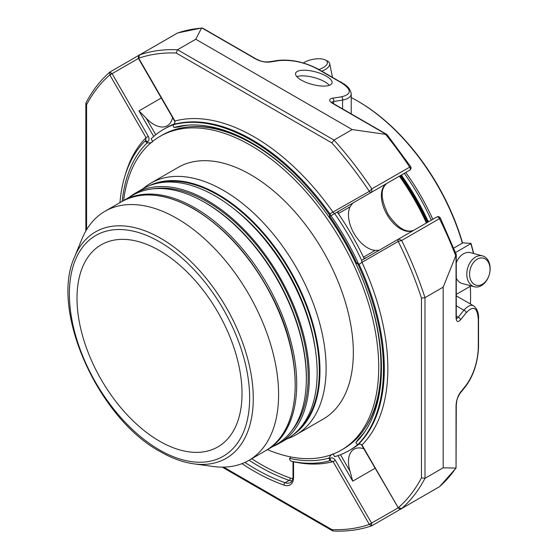 <?xml version="1.0" encoding="UTF-8"?>
<svg xmlns="http://www.w3.org/2000/svg" width="559" height="559" viewBox="0 0 559 559"><rect width="100%" height="100%" fill="white"/><g stroke="black" fill="none" stroke-linecap="round" stroke-linejoin="round"><path stroke-width="0.84" d="M77.009 298.24A116.684 67.366 60 0 1 101.172 244.821A116.684 67.366 60 0 1 217.856 312.188A116.684 67.366 60 0 1 217.856 446.921A116.684 67.366 60 0 1 127.941 415.658A116.684 67.366 60 0 1 77.009 298.24M303.334 62.95A14.003 5.716 168.4 0 1 317.477 58.793A14.003 5.716 168.4 0 1 325.443 60.016A14.003 5.716 168.4 0 1 318.903 69.526M487.113 260.487A14.003 9.901 -75 0 1 482.382 284.224A14.003 9.901 -75 0 1 469.958 270.388A14.003 9.901 -75 0 1 487.113 260.487M325.443 60.016L327.448 61.064A15.966 6.519 168.4 0 1 329.684 63.586A15.966 6.519 168.4 0 1 321.837 71.224M486.791 258.558A15.966 11.292 -75 0 1 488.245 277.502A15.966 11.292 -75 0 1 474.339 286.767A15.966 11.292 -75 0 1 467.569 268.418A15.966 11.292 -75 0 1 482.606 255.917A15.966 11.292 -75 0 1 486.791 258.558M474.339 286.767L462.258 283.525A15.966 11.292 -75 0 1 458.08 280.891A15.966 11.292 -75 0 1 456.277 278.165M456.277 262.779A15.966 11.292 -75 0 1 470.524 252.682L482.606 255.917M351.227 97.566A159.888 92.312 60 0 1 357.529 100.997L358.41 101.507A158.644 91.592 60 0 1 462.559 243.039M470.294 286.292A158.644 91.592 60 0 1 470.587 295.802L470.587 296.822A159.888 92.312 60 0 1 470.412 303.991M358.41 101.507L357.529 100.997A159.888 92.312 60 0 1 462.349 243.158M470.238 286.327A159.888 92.312 60 0 1 470.587 296.822M432.799 219.289A159.888 92.312 -120 0 0 405.778 172.486M431.289 220.162A158.644 91.592 -120 0 0 404.262 173.36M340.606 82.054A184.072 106.273 -120 0 1 341.123 82.264L341.619 82.55L341.046 82.313M471.02 285.873L456.277 294.383M473.473 253.472A184.072 106.273 -120 0 0 470.867 243.668L455.536 252.521M470.902 243.375L462.838 242.872L453.782 248.098M460.476 319.888L466.164 312.851A2.495 1.845 -141.1 0 0 463.9 310.203L458.212 317.239A2.495 1.845 -141.1 0 1 460.476 319.888C457.793 322.732 456.312 321.879 456.046 317.33A2.495 1.439 -0 0 0 456.277 316.722L456.277 254.513L440.317 218.017A2.495 2.495 0 0 0 436.838 216.962L436.838 216.962A2.495 1.439 60 0 1 438.081 217.088A2.495 1.439 60 0 1 439.465 218.653L440.317 218.017M478.532 347.53A2.495 1.439 0 0 1 478.294 348.138C477.561 362.407 473.515 374.754 466.164 385.193L460.476 392.236A2.495 1.845 38.9 0 1 460.155 393.194L465.843 386.157C473.438 375.704 477.666 362.826 478.532 347.53L478.532 319.252C478.923 313.487 477.316 309.036 473.732 305.913C470.985 304.48 467.715 305.913 463.9 310.203L456.277 305.801M466.164 385.193A2.495 1.845 38.9 0 1 465.843 386.157M268.851 61.846A2.495 1.845 81.1 0 1 269.843 62.049C265.197 62.468 260.55 61.49 255.903 59.121A2.495 1.439 120 0 1 256.546 59.219C260.194 60.693 261.759 62.133 268.851 61.846L277.788 60.442A2.495 1.845 81.1 0 1 278.78 60.645L269.843 62.049M342.597 108.9L342.597 100.096A2.495 1.845 -98.9 0 0 341.43 96.819L332.493 98.216A2.495 1.845 81.1 0 1 333.66 101.5L331.543 102.213M456.542 318.714L458.212 317.239L456.277 316.121M333.66 104.009L333.66 101.5L342.597 100.096C348.222 98.943 351.101 96.819 351.227 93.73C350.311 89.063 347.265 85.45 342.08 82.907A2.495 1.439 120 0 0 341.43 82.802C351.849 89.664 351.849 94.331 341.43 96.819M333.199 531.05L331.857 529.59A261.13 150.762 -120 0 0 369.331 524.405L371.616 525.844C359.716 529.904 346.908 531.637 333.199 531.05M439.723 486.512A2.495 2.026 -131.1 0 1 439.465 486.7A2.495 1.439 60 0 1 439.332 486.791A2.495 2.495 0 0 0 439.723 486.512L456.053 468.093L443.182 467.799L424.987 478.301L421.458 477.854L421.458 298.101A261.13 150.762 -120 0 0 398.232 241.418L401.648 240.482L398.728 238.979A2.495 1.439 -120 0 0 398.581 239.049L436.838 216.962M456.27 254.513L443.182 287.144L424.987 297.654L421.458 298.101M443.182 467.799L443.182 287.144M358.235 264.84L359.074 264.358A186.748 107.817 -120 0 1 359.074 443.643A1.873 1.083 60 0 1 358.941 443.748L361.98 444.936A189.242 109.264 -120 0 0 361.98 262.339L359.074 264.358A1.873 1.083 -120 0 0 357.068 263.016L356.23 263.499A1.873 1.083 60 0 1 358.235 264.84A186.748 107.817 60 0 1 358.235 444.125L359.074 443.643L361.98 444.936L398.197 507.663A0.622 0.363 -120 0 0 398.232 507.719L401.648 508.529A263.624 152.202 -120 0 0 424.987 478.301L424.987 297.654A263.624 152.202 -120 0 0 401.648 240.482L439.465 218.653A263.624 152.202 60 0 1 455.662 255.666M456.046 405.771L456.046 468.107L456.277 405.163A2.495 1.439 180 0 1 456.046 405.771C456.312 400.558 457.793 396.045 460.476 392.236M125.174 175.212A189.242 109.264 -120 0 1 146.06 137.682L148.317 136.375C149.484 138.793 149.19 140.665 147.443 141.986A1.873 1.083 -120 0 0 145.571 140.91A1.873 1.083 -120 0 0 145.438 141.015L146.06 137.682L109.843 74.955A0.622 0.363 -120 0 0 109.809 74.899L109.697 72.202C100.243 80.475 92.333 90.698 85.988 102.87L86.582 104.764L86.582 229.707M109.697 72.202L111.961 73.411L109.809 74.899A261.13 150.762 -120 0 0 86.582 104.764M177.245 33.177A2.495 1.439 60 0 1 177.378 33.086A2.495 1.439 60 0 1 177.531 33.016A263.624 152.202 60 0 1 201.485 28.146L202.672 28.125L256.546 59.219M386.479 134.509L332.493 103.338A2.495 1.439 -60 0 1 333.143 103.443L387.017 134.544L352.205 129.569L195.755 39.242L177.559 49.744A263.624 152.202 -120 0 0 139.715 54.845L177.531 33.016A2.495 2.026 -108.9 0 1 177.818 32.883L177.818 32.883A2.495 2.495 0 0 0 177.378 33.086L139.519 54.943L138.709 58.213A0.622 0.363 -120 0 0 138.737 58.276L174.953 121.003L174.625 124.161L173.786 124.643A186.748 107.817 60 0 1 329.048 214.286A1.873 1.083 60 0 1 329.209 216.696L331.438 215.411M352.205 129.569L334.009 140.071L177.559 49.744L176.183 53.028A261.13 150.762 -120 0 0 138.709 58.213L138.352 58.276C138.422 55.851 138.814 54.74 139.519 54.943M329.048 214.286L369.303 191.388A0.622 0.363 -120 0 0 369.331 191.36L371.854 188.865A263.624 152.202 -120 0 0 334.009 140.071L331.857 142.901L176.183 53.028M301.301 80.112A18.845 6.505 -165.1 0 1 295.613 73.292A18.845 6.505 -165.1 0 1 315.5 71.866A18.845 6.505 -165.1 0 1 332.032 83.005A18.845 6.505 -165.1 0 1 320.3 85.925A18.845 6.505 -165.1 0 1 301.301 80.112M201.485 28.146L195.755 39.242M400.551 175.505A161.761 93.395 60 0 1 427.572 222.307M399.797 175.938A161.139 93.032 60 0 1 426.817 222.748M426.405 222.985A165.541 95.575 -120 0 0 399.378 176.183M410.641 166.61L371.854 188.865L371.693 192.149A2.495 1.439 -120 0 1 371.56 192.24L409.81 170.16A2.495 2.495 0 0 0 410.641 166.61L387.01 134.551M293.342 461.608A1.873 1.083 0 0 0 293.552 461.755A189.242 109.264 -120 0 0 333.087 461.615L329.887 460.497A1.873 1.083 -120 0 0 330.048 460.427A1.873 1.083 -120 0 0 330.048 458.268C332.067 457.416 333.828 458.101 335.344 460.316L333.087 461.615L369.303 524.342L397.994 507.998C400.132 509.151 401.292 509.368 401.474 508.648L439.465 486.7A263.624 152.202 60 0 0 455.662 468.386M369.303 524.342A0.622 0.363 -120 0 1 369.331 524.405L371.693 523.287L371.616 525.851M330.306 460.33L329.209 460.916A1.873 1.083 60 0 1 329.048 460.979A186.748 107.817 60 0 1 291.351 461.21A1.873 1.083 60 0 1 289.625 458.757L291.022 456.976M363.804 448.786A27.021 15.603 -120 0 0 354.057 449.191A27.021 15.603 -120 0 0 350.053 471.293L352.729 481.159L337.978 455.606M119.947 202.644A186.748 107.817 60 0 1 144.599 141.497A1.873 1.083 60 0 1 144.732 141.392A1.873 1.083 60 0 1 146.605 142.475L146.954 143.083L151.349 142.643M161.285 98.007L138.96 110.899L146.165 118.152A27.021 15.603 -120 0 0 167.309 125.733A27.021 15.603 -120 0 0 172.528 117.488M413.926 230.189A27.021 15.603 60 0 1 386.933 214.488A27.021 15.603 60 0 1 386.968 183.345L352.729 203.113L350.053 206.823A27.021 15.603 -120 0 0 354.057 233.55A27.021 15.603 -120 0 0 375.201 250.383L378.827 250.299M364.105 258.517L365.251 257.86L364.615 258.656M352.729 203.113L337.594 211.854L338.6 211.7L337.461 212.364M122.204 201.345A183.897 106.175 60 0 1 146.954 143.083M335.344 213.154L330.048 216.214A1.873 1.083 60 0 0 329.887 213.804A186.748 107.817 -120 0 0 174.625 124.161A1.873 1.083 60 0 0 174.464 124.224L174.953 121.003A189.242 109.264 -120 0 1 333.087 212.294A1.873 1.53 60 0 0 335.344 213.154L371.56 192.24A1.873 1.53 60 0 1 369.303 191.388M188.306 125.09A182.101 105.141 60 0 0 178.37 127.04L173.975 127.48L173.625 126.872A1.873 1.083 60 0 1 173.625 124.713A1.873 1.083 60 0 1 173.786 124.643M173.975 127.48A183.897 106.175 60 0 1 186.231 125.251A183.897 106.175 60 0 1 328.853 216.899M330.048 216.214L329.209 216.696M413.988 230.147C406.288 233.376 397.638 228.093 388.051 214.307C380.581 198.892 380.225 188.572 386.968 183.345L409.81 170.16L386.968 183.345A2.495 2.04 60 0 0 386.996 183.331M333.248 214.363L337.245 212.057A185.469 107.083 60 0 1 364.265 258.859M152.404 142.028L152.53 141.224L151.147 138.821A185.469 107.083 60 0 1 163.668 129.311A185.469 107.083 60 0 1 173.765 124.629M398.581 239.049L362.365 259.956A1.873 1.53 -120 0 0 361.98 262.339L398.197 241.432A1.873 1.53 -120 0 1 398.581 239.049L398.581 239.049M358.235 444.125A1.873 1.083 60 0 1 358.102 444.23A1.873 1.083 60 0 1 356.23 443.147L355.88 442.539A183.897 106.175 60 0 0 363.93 433.043A183.897 106.175 60 0 0 355.88 263.701L357.068 263.016M365.111 431.324A182.101 105.141 60 0 1 358.459 438.962L355.88 442.539M331.438 454.558L328.853 458.142L329.209 458.75A1.873 1.083 60 0 1 329.209 460.916M328.853 458.142A183.897 106.175 60 0 1 289.625 458.394M358.242 444.146A185.469 107.083 60 0 1 349.137 450.561A185.469 107.083 60 0 1 334.638 456.647L333.248 454.243L332.493 453.95M193.812 463.844L213.182 466.486A143.824 83.039 -120 0 0 248.811 460.392A143.824 83.039 -120 0 0 270.856 345.141A143.824 83.039 -120 0 0 176.896 218.401A143.824 83.039 -120 0 0 104.987 211.281A143.824 83.039 -120 0 0 81.894 239.084L74.494 257.175C49.814 310.266 98.021 418.307 160.286 451.665C171.732 458.261 182.905 462.328 193.812 463.844A130.708 75.465 -120 0 0 251.732 378.219A130.708 75.465 -120 0 0 160.838 238.386A130.708 75.465 -120 0 0 74.494 257.175M122.351 201.261A143.824 83.039 60 0 1 123.12 200.814A143.824 83.039 60 0 1 195.028 207.934A143.824 83.039 60 0 1 288.989 334.673A143.824 83.039 60 0 1 266.943 449.918A143.824 83.039 60 0 1 266.168 450.358M123.12 200.814L132.735 195.259A143.824 83.039 60 0 1 204.65 202.379A143.824 83.039 60 0 1 298.604 329.118A143.824 83.039 60 0 1 276.558 444.37L266.943 449.918M152.223 188.921A142.636 82.355 60 0 1 207.298 201.82A142.636 82.355 60 0 1 295.977 313.997A142.636 82.355 60 0 1 291.791 430.661M273.211 446.299A144.32 83.326 -120 0 0 279.458 443.273A144.32 83.326 -120 0 0 279.458 276.621A144.32 83.326 -120 0 0 135.138 193.295A144.32 83.326 -120 0 0 129.388 197.194M279.458 443.273L287.263 438.766A144.32 83.326 -120 0 0 287.27 272.114A144.32 83.326 -120 0 0 142.943 188.788L135.138 193.295M233.976 208.863A139.771 80.699 60 0 1 315.395 349.885M287.326 438.724A145.256 83.864 -120 0 0 296.025 434.783A145.256 83.864 -120 0 0 326.114 368.29A145.256 83.864 -120 0 0 262.709 222.105A145.256 83.864 -120 0 0 150.769 183.191A145.256 83.864 -120 0 0 143.006 188.753M150.769 183.191L177.993 167.469A145.256 83.864 60 0 1 250.621 174.667A145.256 83.864 60 0 1 353.337 352.568A145.256 83.864 60 0 1 323.249 419.068L296.025 434.783M123.623 200.52A181.172 104.596 60 0 1 160.035 136.375A181.172 104.596 60 0 1 299.645 184.91A181.172 104.596 60 0 1 378.729 367.235A181.172 104.596 60 0 1 341.207 450.17A181.172 104.596 60 0 1 267.447 449.632M363.916 282.449A181.172 104.596 60 0 1 380.938 365.956A181.172 104.596 60 0 1 343.415 448.898L341.207 450.17M160.035 136.375L162.243 135.096A181.172 104.596 60 0 1 316.639 200.569M328.888 216.878A181.172 104.596 60 0 1 355.908 263.68M356.74 263.205A180.543 104.24 -120 0 0 329.719 216.403M243.661 138.45A180.543 104.24 -120 0 0 191.157 126.732M365.111 428.033A180.543 104.24 -120 0 0 381.217 376.71M238.882 136.242A173.681 100.278 60 0 1 240.272 136.78M380.972 380.476A173.681 100.278 60 0 1 380.742 381.951M163.668 129.311L166.275 127.801A185.469 107.083 60 0 1 174.946 123.658M359.675 443.615A185.469 107.083 60 0 1 351.744 449.052L349.137 450.561M334.638 213.559A185.469 107.083 60 0 1 361.659 260.361M377.751 398.881A178.104 102.828 -120 0 0 380.12 388.526M357.935 262.513A178.104 102.828 -120 0 0 330.914 215.711M232.879 133.489A178.104 102.828 -120 0 0 222.727 130.366M329.321 85.31A18.845 6.505 14.9 0 0 313.99 77.519A18.845 6.505 14.9 0 0 296.808 76.639M332.493 103.338C328.692 100.83 328.692 99.125 332.493 98.216M478.294 348.138L478.294 319.86A2.495 1.439 0 0 0 478.532 319.252M466.164 312.851C473.515 305.074 477.561 307.408 478.294 319.86M342.08 82.907L317.589 68.764A2.495 1.439 120 0 0 316.939 68.666L341.43 82.802M278.78 60.645C291.505 59.492 304.222 62.168 316.939 68.666M244.891 462.419A218.387 126.089 -120 0 0 285.139 482.71A1.873 1.272 109.3 0 0 284.07 485.121A16.609 9.594 -120 0 0 293.552 477.288L293.552 461.755M249.097 460.225A218.387 126.089 -120 0 0 289.157 480.391L285.139 482.71A14.737 8.511 -120 0 0 290.498 482.508C291.651 483.046 293.566 476.722 293.007 476.52A1.873 1.083 0 0 0 293.552 477.288M251.669 458.736A216.515 125.006 -120 0 0 290.226 477.98A12.864 7.428 -120 0 0 292.86 478.392M292.05 480.873A14.737 8.511 -120 0 1 289.157 480.391A1.873 1.272 109.3 0 0 290.226 477.98M223.649 467.114L331.857 529.59M241.963 463.649A220.26 127.166 -120 0 0 284.07 485.121M456.046 254.995L456.046 317.33M397.994 507.998L398.232 507.719A261.13 150.762 -120 0 0 421.458 477.854M201.918 27.95L255.903 59.121M371.693 192.149A1.873 1.516 49 0 1 369.331 191.36A261.13 150.762 -120 0 0 331.857 142.901M428.327 221.874A161.761 93.395 -120 0 0 401.306 175.072M385.703 134.502A263.624 152.202 60 0 1 409.663 167.036A2.495 1.439 60 0 1 409.81 170.16M398.197 241.432A0.622 0.363 -120 0 1 398.232 241.418A1.873 1.516 -109 0 1 398.728 238.979M371.693 523.287A2.495 1.439 -120 0 0 371.56 523.042L335.344 460.316M398.197 507.663L361.68 445.111M401.474 508.648L439.332 486.791A2.495 1.439 60 0 1 439.178 486.861M340.473 454.705L350.053 471.293M148.317 136.375L112.107 73.648L109.843 74.955M174.66 121.17L138.443 58.443L112.107 73.648A2.495 1.439 -120 0 0 111.961 73.411M146.165 118.152L155.744 134.74M138.352 58.276L138.737 58.276M363.462 257.161L375.201 250.383M350.053 206.823L338.314 213.601M147.443 141.986L146.605 142.475M138.96 110.899L153.711 136.445M375.054 468.267L352.729 481.159M330.048 458.268L329.209 458.75M159.511 449.946A127.466 73.592 60 0 1 81.453 248.769A127.466 73.592 60 0 1 237.568 338.901A127.466 73.592 60 0 1 159.511 449.946M121.576 201.701C141.783 190.745 165.855 193.114 193.798 208.793C225.284 227.709 251.326 256.84 271.912 296.2C305.298 359.842 302.489 431.178 265.399 450.813A143.824 83.039 -120 0 0 287.445 335.568A143.824 83.039 -120 0 0 193.484 208.828A143.824 83.039 -120 0 0 121.576 201.701L104.987 211.281M200.262 199.961A142.636 82.355 60 0 1 205.53 202.84A142.636 82.355 60 0 1 306.255 383.537M156.534 183.464A143.467 82.83 60 0 1 289.618 270.759A143.467 82.83 60 0 1 298.674 429.661M292.867 434.986A143.956 83.116 -120 0 0 319.972 370.771A143.956 83.116 -120 0 0 258.929 227.82A143.956 83.116 -120 0 0 149.015 185.826M291.651 173.437A180.543 104.24 60 0 1 310.497 193.162M328.923 216.857A180.543 104.24 60 0 1 355.95 263.659M367.256 291.47A180.543 104.24 60 0 1 374.914 317.659M329.684 63.586L332.507 77.38M341.416 82.229L339.746 81.558M473.732 253.541L471.062 243.451M456.277 405.163C456.822 401.271 456.361 399.189 460.155 393.194M456.326 318.644L456.277 316.722M333.143 103.443L331.501 102.437M277.788 60.442C290.638 59.086 303.907 61.86 317.589 68.764M332.647 530.889L222.202 467.128M85.848 230.951L85.848 103.422M201.932 27.95L177.818 32.883M456.277 295.837L473.732 305.913M351.227 113.882L351.227 93.73M401.53 174.939L428.55 221.741M293.007 461.545L293.007 476.52M371.952 525.698L409.81 503.834A2.495 2.495 0 0 0 409.852 503.813M145.78 140.742L144.732 141.392M147.862 50.128L109.997 71.985M174.464 124.224L173.625 124.713M358.941 443.748L358.102 444.23M265.399 450.813L248.811 460.392"/></g></svg>
